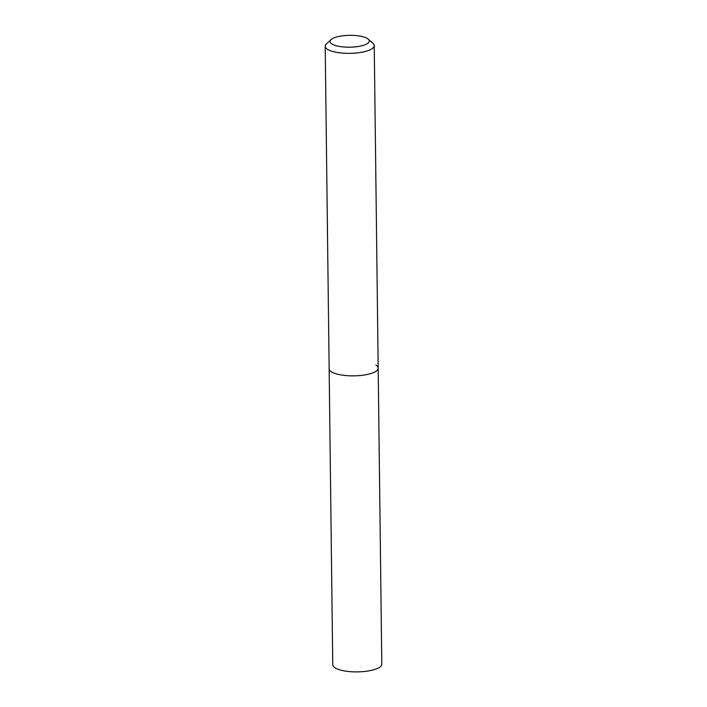 <?xml version="1.0" encoding="UTF-8"?>
<svg xmlns="http://www.w3.org/2000/svg" width="707" height="707" viewBox="0 0 707 707"><rect width="100%" height="100%" fill="white"/><g stroke="black" fill="none" stroke-linecap="round" stroke-linejoin="round"><path stroke-width="1.06" d="M367.481 38.585A19.619 5.93 179.3 0 1 368.241 39.15A19.619 5.93 179.3 0 1 356.92 46.689A19.619 5.93 179.3 0 1 331.848 43.94A19.619 5.93 179.3 0 1 331.044 39.61A19.619 5.93 179.3 0 1 348.569 35.35A19.619 5.93 179.3 0 1 367.481 38.585M368.241 39.15L372.942 43.295A24.524 7.415 179.3 0 1 374.242 45.637A24.524 7.415 179.3 0 1 355.011 53.113A24.524 7.415 179.3 0 1 327.447 49.278A24.524 7.415 179.3 0 1 325.202 46.238A24.524 7.415 179.3 0 1 326.44 43.869L331.044 39.61M375.938 365.095A24.524 7.415 179.3 0 1 378.183 368.144A24.524 7.415 179.3 0 1 358.953 375.629A24.524 7.415 179.3 0 1 331.389 371.794A24.524 7.415 179.3 0 1 329.144 368.745L332.758 664.766A24.524 7.415 179.3 0 0 335.003 667.815A24.524 7.415 179.3 0 0 362.567 671.65A24.524 7.415 179.3 0 0 381.798 664.173L378.183 368.144A24.524 7.415 179.3 0 1 358.953 375.629A24.524 7.415 179.3 0 1 331.389 371.794A24.524 7.415 179.3 0 1 329.144 368.745L325.202 46.238M374.242 45.637L378.183 368.144"/></g></svg>
